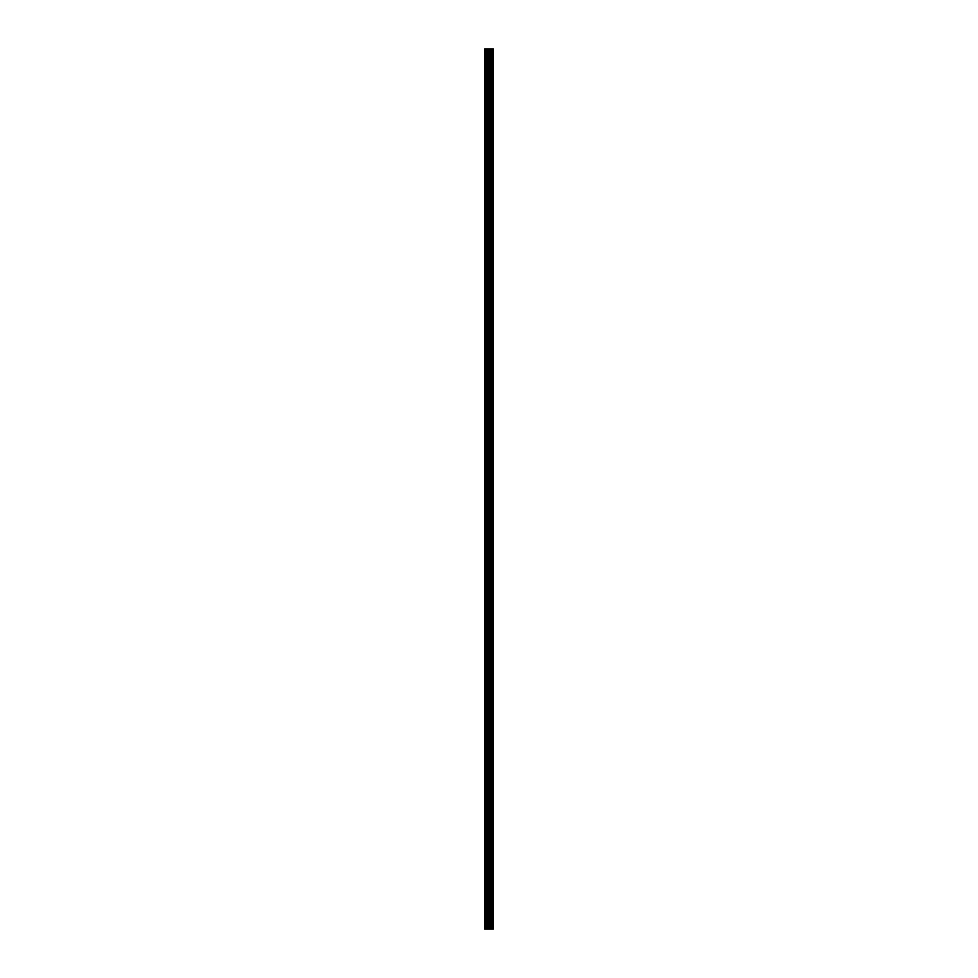 <?xml version="1.0" encoding="UTF-8"?>
<svg xmlns="http://www.w3.org/2000/svg" width="978" height="978" viewBox="0 0 978 978"><rect width="100%" height="100%" fill="white"/><g stroke="black" fill="none" stroke-linecap="round" stroke-linejoin="round"><path stroke-width="1.47" d="M488.474 929.1L493.328 929.1L493.328 48.9L484.672 48.9L484.672 929.1L488.474 929.1L488.474 48.9M490.027 929.1L490.027 48.9M489.88 929.1L489.88 48.9M485.247 929.1L485.247 48.9M493.254 929.1L493.254 48.9M492.839 929.1L492.839 48.9M492.704 929.1L492.704 48.9M491.873 929.1L491.873 48.9M491.641 929.1L491.641 48.9M491.09 929.1L491.09 48.9M490.858 929.1L490.858 48.9M489.672 929.1L489.672 48.9M489.33 929.1L489.33 48.9M488.817 929.1L488.817 48.9M487.362 929.1L487.362 48.9M486.677 929.1L486.677 48.9"/></g></svg>

